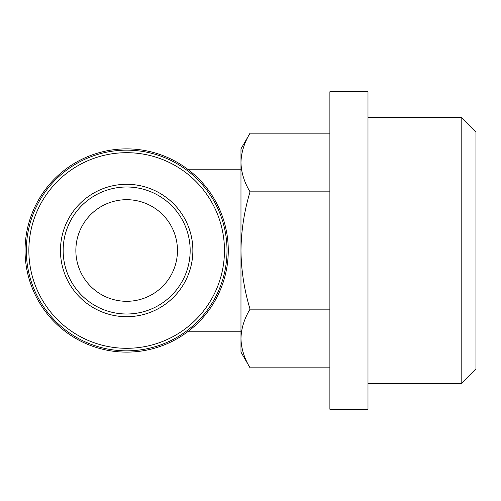 <?xml version="1.0" encoding="UTF-8"?>
<svg xmlns="http://www.w3.org/2000/svg" width="501" height="501" viewBox="0 0 501 501"><rect width="100%" height="100%" fill="white"/><g stroke="black" fill="none" stroke-linecap="round" stroke-linejoin="round"><path stroke-width="0.75" d="M75.858 250.5A50.808 50.808 0 0 0 152.066 294.5A50.808 50.808 0 0 0 152.066 206.5A50.808 50.808 0 0 0 75.858 250.5M240.975 338.501L240.975 352.109L250.049 367.828C244.256 358.253 241.231 348.477 240.975 338.501C241.238 328.531 244.263 318.749 250.049 309.167C244.269 290.098 241.238 270.546 240.975 250.5L240.975 338.501M240.975 162.499L240.975 250.5C241.244 230.447 244.269 210.896 250.049 191.833C244.256 182.258 241.231 172.476 240.975 162.499C241.238 152.529 244.263 142.754 250.049 133.172C244.256 142.747 241.231 152.523 240.975 162.499L240.975 148.891L250.049 133.172L329.883 133.172M25.05 250.5A101.609 101.609 0 0 0 177.467 338.501A101.609 101.609 0 0 0 177.467 162.499A101.609 101.609 0 0 0 25.05 250.5M26.321 250.5A100.344 100.344 0 0 0 176.834 337.398A100.344 100.344 0 0 0 176.834 163.602A100.344 100.344 0 0 0 26.321 250.5M28.858 250.5A97.801 97.801 0 0 0 175.563 335.2A97.801 97.801 0 0 0 175.563 165.8A97.801 97.801 0 0 0 28.858 250.5M60.458 250.5A66.201 66.201 0 0 0 159.763 307.833A66.201 66.201 0 0 0 159.763 193.167A66.201 66.201 0 0 0 60.458 250.5M63.157 250.5A63.508 63.508 0 0 0 158.416 305.497A63.508 63.508 0 0 0 158.416 195.503A63.508 63.508 0 0 0 63.157 250.5M329.883 367.828L250.049 367.828M329.883 309.167L250.049 309.167M329.883 191.833L250.049 191.833M475.95 250.5L475.95 368.817L461.189 383.578L461.189 117.422L475.95 132.183L475.95 250.5M367.991 250.5L367.991 409.267L329.883 409.267L329.883 91.733L367.991 91.733L367.991 250.5M187.631 331.787L240.975 331.787M187.631 169.213L240.975 169.213M367.991 383.578L461.189 383.578M367.991 117.422L461.189 117.422"/></g></svg>
